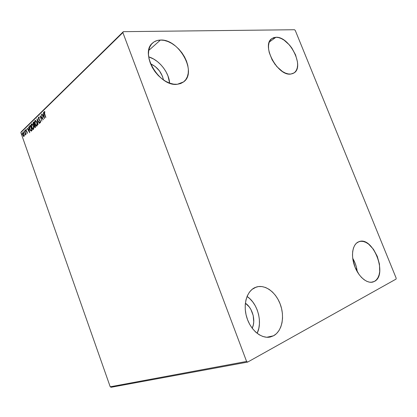 <?xml version="1.0" encoding="UTF-8"?>
<svg xmlns="http://www.w3.org/2000/svg" width="417" height="417" viewBox="0 0 417 417"><rect width="100%" height="100%" fill="white"/><g stroke="black" fill="none" stroke-linecap="round" stroke-linejoin="round"><path stroke-width="0.63" d="M374.398 281.433L372.939 282.022C366.845 283.847 358.276 276.435 354.533 265.853C350.718 255.293 352.652 244.32 358.443 241.881L360.778 241.292L363.311 241.474L365.938 242.423L368.565 244.086L373.444 249.272L377.249 256.273L379.449 264.086L379.705 271.592L379.074 274.881L377.948 277.691L376.374 279.901L374.398 281.433L372.094 282.205L369.551 282.184L366.861 281.355L364.14 279.75L361.487 277.425L359.021 274.464L355.029 267.146L352.808 258.988L352.49 255.006L352.709 251.305L353.465 248.032L354.705 245.305L356.389 243.231L358.99 241.662C372.913 235.824 388.211 274.886 374.398 281.433L371.182 282.288L374.398 281.433M160.446 40.048L148.733 50.447L160.446 40.048L164.147 40.381L167.988 41.533L171.83 43.457L175.531 46.058L178.961 49.248L182 52.907L184.533 56.894L186.482 61.08L187.775 65.302L188.364 69.425L188.218 73.288L187.342 76.754L185.753 79.689L183.506 81.982L180.676 83.536L177.361 84.276C159.82 87.216 139.309 53.35 152.544 43.06C154.671 41.142 157.308 40.136 160.446 40.048C178.888 38.703 197.486 72.323 183.657 81.868L177.361 84.276L173.68 84.161L169.776 83.181L165.799 81.372L161.916 78.792L158.278 75.534L155.041 71.729L152.346 67.533L150.297 63.123L148.984 58.677L148.462 54.377L148.739 50.405L149.802 46.918L151.595 44.051L154.04 41.903L157.032 40.558L160.446 40.048M275.913 37.275L269.314 42.028L275.913 37.275L278.514 37.566L281.272 38.541L284.092 40.152L289.487 45.015L291.869 48.08L295.575 54.914L297.462 61.872L297.618 65.083L297.238 67.95L296.32 70.369L294.897 72.24L293.021 73.491L290.748 74.064C277.758 76.379 261.042 45.114 271.827 38.614L275.913 37.275C289.419 36.133 304.952 66.809 293.985 72.965L290.748 74.064L288.173 73.924L285.384 73.074L282.497 71.536L276.872 66.637L272.207 59.991L269.267 52.651L268.6 49.102L268.517 45.818L269.001 42.935L270.044 40.564L271.592 38.797L273.573 37.686L275.913 37.275M273.542 335.779L270.477 336.952C261.636 339.177 250.659 330.316 246.775 317.441C242.793 304.603 246.796 291.04 255.084 287.516L258.451 286.568L262.001 286.573L265.608 287.516L269.137 289.362L272.457 292.025L275.46 295.403L278.035 299.38L280.094 303.811L281.564 308.538L282.392 313.391L282.538 318.207L282.001 322.8L280.782 327.011L278.921 330.671L276.481 333.636L273.542 335.779L270.211 337.009L266.614 337.259L262.892 336.498L259.192 334.757L255.668 332.088L252.467 328.591L249.726 324.416L247.557 319.73L246.051 314.726L245.269 309.617L245.238 304.613L245.952 299.917L247.37 295.716L249.429 292.166L252.035 289.403L256.226 287.078C265.076 284.133 276.007 292.265 280.396 304.613C284.884 316.92 281.955 331.275 273.542 335.779L266.802 337.27L273.542 335.779M246.588 361.44L110.224 386.804L20.85 132.549L122.879 32.594L246.588 361.44L247.682 362.076L396.061 279.093L396.15 278.097L295.262 30.431L294.501 29.732L123.343 31.666L21.303 131.736L20.85 132.549L110.224 386.804L111.157 387.268L247.682 362.076L396.061 279.093L396.15 278.097L295.262 30.431L294.501 29.732L123.343 31.666L122.879 32.594L246.588 361.44L247.682 362.076L111.157 387.268L110.224 386.804L246.588 361.44M24.316 135.343L23.753 133.247L22.799 132.512L22.476 133.68L23.044 135.728L23.92 136.495L24.322 135.509L24.024 133.867L22.961 132.46L22.768 135.082L23.837 136.505L24.316 135.343M24.692 130.74L25.51 135.004L25.635 134.076L26.005 134.456L24.692 130.74L25.374 134.978L25.635 134.076L26.005 134.456L24.692 130.74M27.235 133.367L27.251 132.153L26.156 130.891L26.016 130.052L26.464 130.073L26.438 129.63L26.026 129.406L25.854 130.714L27.053 132.252L26.709 133.159L27.235 133.367L27.22 132.064L26.083 130.719L26.438 129.63L25.901 129.473L25.917 130.907L27.053 132.252L26.709 133.159L27.235 133.367M29.743 125.819L29.32 126.971L29.597 128.723L30.352 130.485L31.223 131.141L32.114 130.464L30.285 125.293L29.743 125.819C29.195 126.606 29.2 127.732 29.748 129.187L31.139 131.141L32.114 130.464L30.285 125.293L29.743 125.819M33.767 121.9L33.099 122.707L33.105 123.818L34.105 125.35L34.371 126.914L35.033 127.592L35.617 127.117L33.767 121.9L33.297 122.358L33.261 124.381L34.105 125.35L34.277 126.669L34.976 127.597L35.617 127.117L33.767 121.9M36.983 118.772L38.046 124.803L37.415 120.054L39.427 123.484L39.631 123.291L36.951 118.798L38.046 124.803L37.415 120.054L39.427 123.484L39.631 123.291L36.983 118.772M41.231 114.628L42.643 118.59L40.001 115.827L41.893 121.133L40.673 116.989L43.321 119.768L41.231 114.628L42.643 118.59L40.001 115.827L41.893 121.133L40.673 116.989L43.321 119.768L41.231 114.628M44.583 113.784L44.28 112.282L44.9 112.262L44.854 111.751L44.155 111.594L43.994 112.684L45.661 117.537L44.353 112.142L44.9 112.262L44.854 111.751L44.155 111.594L44.369 113.919L45.854 117.349L44.583 113.784M44.536 118.61L43.425 112.491L43.571 114.659L42.873 115.332L42.008 113.872L41.804 114.076L44.536 118.61L43.425 112.491L43.571 114.659L42.873 115.332L42.008 113.872L41.804 114.076L44.536 118.61M38.468 117.141L38.421 118.939L40.178 121.081L40.293 122.098L39.672 121.8L39.641 122.264L40.34 122.765L40.616 121.978L40.35 120.852L38.552 118.506L38.677 117.667L39.37 118.178L39.427 117.761L38.468 117.141L38.791 117.078L38.468 117.141L38.463 119.064L40.251 121.258L40.24 122.16L39.672 121.8L39.641 122.264L40.256 122.78L40.428 121.055L38.651 118.892L38.677 117.667L39.37 118.178L39.427 117.761L38.468 117.141M36.889 122.358L35.492 120.393L34.689 121.185L34.903 123.677L35.919 125.752L36.461 126.148L37.066 125.892L37.249 123.786L36.889 122.358L35.356 120.367L34.997 120.523C34.502 121.467 34.517 122.681 35.059 124.157L36.602 126.174L36.962 126.012C37.457 125.064 37.431 123.844 36.889 122.358M33.35 125.772L31.979 123.818L31.186 124.594L31.405 127.06L32.406 129.119L32.938 129.51L33.532 129.265L33.709 127.185L33.35 125.772L31.833 123.792L31.489 123.943C30.999 124.871 31.025 126.07 31.556 127.534L33.084 129.536L33.433 129.385C33.913 128.446 33.886 127.242 33.35 125.772M29.706 132.762L28.627 126.909L28.778 128.973L28.137 129.593L27.319 128.181L27.131 128.363L29.706 132.762L28.627 126.909L28.778 128.973L28.137 129.593L27.319 128.181L27.131 128.363L29.706 132.762M25.369 130.563L25.025 130.38L25.296 131.152L25.072 130.281L25.317 131.152L25.369 130.563M24.045 131.85L23.701 131.668L23.993 132.439L24.045 131.85M21.908 133.93L21.569 133.748L21.856 134.514L21.908 133.93M150.553 63.775C157.459 67.059 161.76 72.438 163.454 79.918L162.474 76.332L159.502 70.942L155.176 66.48L150.553 63.775M245.373 303.201C252.514 307.819 256.038 320.569 252.196 328.231L253.312 324.952L253.739 321.919L253.202 315.533L250.904 309.487L249.189 306.87L245.373 303.201M257.138 333.334L258.821 328.346L259.426 323.905L259.353 319.26L258.608 314.574L257.226 310.019L255.251 305.76L252.754 301.939L249.83 298.697L247.052 296.466C257.581 303.227 262.819 321.976 257.138 333.334M275.361 64.823L271.962 59.532L275.361 64.823M169.651 83.139L167.952 75.91L166.081 71.88L163.62 68.044L160.665 64.546L157.318 61.513L153.691 59.058L148.666 56.842C159.122 59.892 168.948 72.318 169.651 83.139M357.26 271.743L356.306 266.734L355.044 262.981L352.714 258.279C355.19 262.465 356.702 266.948 357.254 271.743M44.254 112.423L44.452 111.563L44.155 111.594L44.494 111.532L44.254 112.423M44.76 112.064L44.478 112.095M44.416 117.969L41.804 114.076L42.107 114.034L44.416 117.969M43.165 115.3L43.821 114.67L43.165 115.3M44.056 117.339L43.149 115.801L43.686 115.285L44.296 117.307L43.149 115.801L43.686 115.285L44.056 117.339M43.165 119.335L40.673 116.989L43.165 119.335M40.72 116.984L40.444 116.218L40.72 116.984M39.036 117.594L39.417 117.823L38.963 117.636M40.34 122.15L40.616 121.972L40.392 122.171M40.334 120.821L39.474 120.377L39.761 120.346L38.864 119.309L40.334 120.821M38.546 117.943L38.76 117.104L38.546 117.943M39.625 123.296L37.707 120.018L37.415 120.054L37.707 120.018L39.625 123.296M37.473 120.049L37.358 119.413L37.473 120.049M36.805 126.127L35.695 124.949L36.748 126.111M35.398 120.404L34.924 121.722L35.283 120.487L34.997 120.523L35.44 120.377M35.664 120.909L36.545 121.55L35.664 120.909M36.597 125.585L37.05 125.449L37.327 124.709L36.931 125.533M36.764 125.486L36.498 125.595L35.242 123.985L35.195 121.055L35.471 120.935L36.941 122.509L36.764 125.486L37.05 125.449L36.018 125.35L35.012 123.192L34.919 121.743L35.382 120.946L36.018 121.274L36.832 122.932L37.056 124.396L36.764 125.486M35.158 127.534L34.679 126.919L35.158 127.534M35.038 126.95L35.492 126.763L34.856 127.029L34.277 126.669L34.559 125.173L34.887 125.058L35.231 126.982M34.277 125.298L33.683 124.662L34.158 125.256M34.335 124.824L33.261 124.381L33.777 122.614L34.371 124.641L34.71 124.553L34.058 124.855L34.658 124.605M33.329 123.208L33.584 122.327L33.297 122.358L33.834 122.082L33.329 123.208M35.054 126.94L34.387 126.268L34.653 125.084L35.054 126.94M33.991 124.86L33.329 123.724L33.777 122.614L34.46 124.553L33.991 124.86M33.282 129.489L32.213 128.363L33.224 129.473M31.885 123.823L31.421 125.1L31.775 123.906L31.489 123.943L31.921 123.802M32.145 124.329L32.99 124.928L32.145 124.329M33.073 128.952L33.782 128.128L33.402 128.9M33.235 128.858L31.734 127.362L31.682 124.469L31.953 124.349L33.402 125.918L33.235 128.858L33.522 128.822L32.411 128.629L31.395 125.762L31.864 124.36L32.495 124.693L33.235 126.137L33.516 127.784L33.235 128.858M31.358 131.094L30.425 130.078L31.358 131.094M31.124 130.557L31.984 130.109L30.894 130.531L29.748 129.187L29.67 126.778L30.29 125.997L31.973 130.073L31.426 130.516M29.607 127.07L30.029 125.783L29.607 127.07M31.061 130.563L29.925 129.02L29.633 127.873L29.67 126.778L30.29 125.997L31.744 130.104L31.061 130.563M29.581 132.095L29.258 131.532L29.581 132.095M28.403 130.041L28.142 129.593L28.419 129.557L28.137 129.593L28.403 130.041L29.112 129.541L29.253 131.537L28.398 130.047L28.888 129.572L29.471 131.506L28.398 130.047M27.407 128.332L27.131 128.363L27.407 128.332M28.419 129.557L29.008 128.989L28.419 129.557M27.261 133.336L26.709 133.159L26.99 132.945L27.261 133.336M27.162 131.918L26.891 131.954L27.162 131.918M27.152 131.892L26.177 131.428L26.459 131.391L26.276 131.063L27.152 131.892M26.036 129.984L26.188 129.437L25.901 129.473L26.198 129.426L26.036 129.984M25.432 130.959L25.077 130.844L25.301 130.412L25.432 130.959M25.64 134.79L25.604 134.482L25.64 134.79M25.776 134.06L25.718 133.648L25.776 134.06M24.108 132.241L23.759 132.132L23.977 131.704L24.108 132.241M24.014 136.448L23.394 136.234L23.675 136.197L23.336 135.707L24.014 136.448M22.758 133.247L23.008 132.533L22.721 132.57L23.071 132.481L22.758 133.247M23.269 132.924L23.727 133.195L23.17 132.981M24.316 135.687L23.759 136.015L22.935 134.915L22.883 133.023L24.066 134.003L23.91 135.947L24.316 135.687M21.971 134.316L21.621 134.206L21.84 133.789L21.971 134.316M22.935 134.915L23.003 132.955L23.759 133.789L24.082 135.348L23.654 135.989L22.935 134.915M122.879 32.594L20.85 132.549L21.303 131.736L123.343 31.666L122.879 32.594M270.086 337.035L270.477 336.952M38.791 117.62L39.078 117.589M35.471 120.935L35.763 120.899M31.953 124.349L32.239 124.318M26.172 129.875L26.448 129.838M25.395 134.509L25.656 134.477M23.044 132.955L23.331 132.914"/></g></svg>
